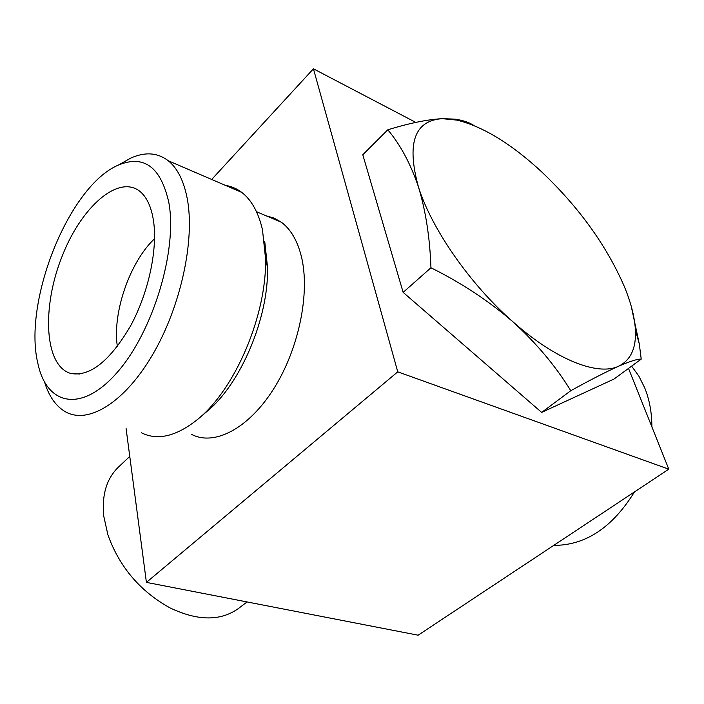 <?xml version="1.0" encoding="UTF-8"?>
<svg xmlns="http://www.w3.org/2000/svg" width="704" height="704" viewBox="0 0 704 704"><rect width="100%" height="100%" fill="white"/><g stroke="black" fill="none" stroke-linecap="round" stroke-linejoin="round"><path stroke-width="1.06" d="M129.765 456.412L118.457 467.086C106.621 478.544 101.71 494.868 103.734 516.05L107.906 534.838C119.451 567.002 140.175 591.369 170.069 607.922C197.842 621.104 220.695 621.254 238.638 608.362L247.042 601.938M266.218 215.829L274.076 218.082L281.31 222.209C290.673 229.152 297.352 240.53 301.347 256.362C310.402 292.802 298.804 349.334 273.548 389.074C248.318 428.938 214.148 446.222 191.69 434.43M628.514 368.421L668.8 469.181L418.132 635.202L146.414 582.375L397.76 371.835L313.43 68.798L415.818 122.408M211.684 179.458L313.43 68.798M146.414 582.375L126.086 428.569M668.8 469.181L397.76 371.835M631.259 306.381L639.285 343.93L641.221 359.11L614.011 379.042L541.649 412.394L403.146 292.371L362.789 154.757L387.807 129.8C409.341 123.165 427.486 119.451 442.253 118.677L454.731 119.126C462.651 120.217 469.049 122.338 473.906 125.479M631.62 366.142L638.915 376.209L644.741 387.904C649.466 399.661 651.851 412.667 651.895 426.906M634.471 491.92C612.383 527.586 585.473 545.415 553.731 545.389M264.739 241.446L267.538 267.485C268.752 318.19 240.24 384.815 206.527 411.796L199.443 417.842M168.793 202.338C177.716 249.911 153.111 331.566 117.418 372.152C81.849 413.31 46.878 405.539 38.034 364.091C22.449 302.65 68.666 185.962 118.369 165.088C143.959 154.51 160.767 166.918 168.793 202.338M120.437 163.918L130.671 158.145C144.962 151.686 157.502 152.566 168.291 160.776C177.47 168.194 183.779 180.778 187.229 198.546C195.202 240.205 180.638 307.138 152.469 354.948C124.344 402.926 88.176 424.477 65.701 411.928C56.074 406.49 49.034 396.581 44.598 382.202M153.287 219.472C158.092 248.248 148.729 292.626 130.425 326.163C109.824 361.108 89.971 376.878 70.849 373.472C44.167 366.089 41.483 306.856 62.498 255.332C82.914 203.43 123.191 170.5 143.554 195.017C148.262 200.754 151.51 208.903 153.287 219.472M117.366 346.509C112.174 313.104 129.826 261.826 154.572 238.726M225.456 185.381C231.352 186.287 236.79 188.628 241.754 192.403C251.513 199.927 258.412 212.353 262.469 229.689L265.549 258.579C266.895 314.97 234.969 389.594 197.666 419.355C176.343 436.374 157.617 440.862 141.486 432.81M641.221 359.11C637.454 358.943 629.869 361.328 618.464 366.274C606.382 371.703 590.489 379.852 570.786 390.711C555.694 366.133 536.378 343.138 512.838 321.719C488.62 300.837 461.322 282.85 430.954 267.766C429.88 237.626 425.691 210.619 418.387 186.745C410.476 163.53 400.277 144.549 387.807 129.8M430.954 267.766L403.146 292.371M570.786 390.711L541.649 412.394M418.387 186.745C431.288 228.404 469.982 284.222 512.838 321.719C555.702 359.85 597.846 376.156 618.464 366.274C630.687 360.298 636.328 348.172 635.395 329.894C634.638 316.923 630.898 302.342 624.166 286.141C606.276 245.194 578.785 207.108 541.675 171.873C511.324 143.81 483.076 126.553 456.931 120.111L442.253 118.677C414.436 120.551 406.481 143.246 418.387 186.745M256.494 211.719L281.31 222.209M118.369 165.088L130.671 158.145M79.957 374.009L70.849 373.472M267.538 267.485L265.549 258.579M168.291 160.776L241.754 192.403M635.395 329.894L639.294 343.922M456.931 120.111L454.74 119.099"/></g></svg>
